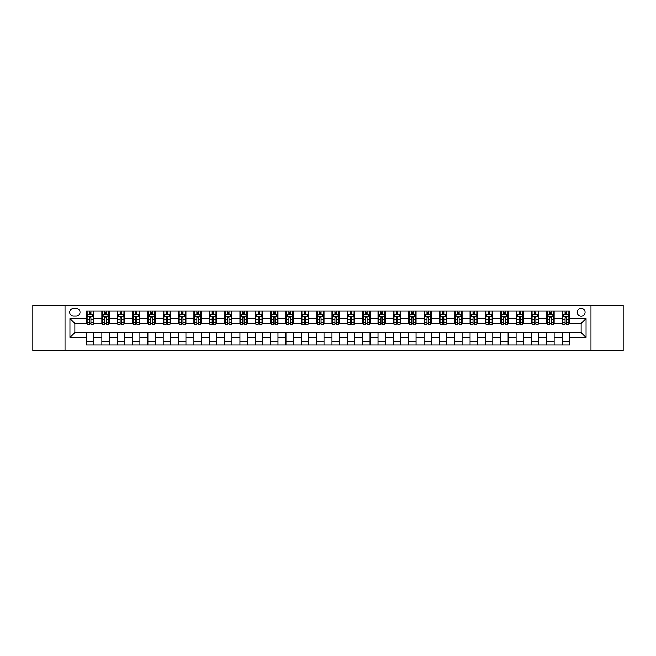 <?xml version="1.0" encoding="UTF-8"?>
<svg xmlns="http://www.w3.org/2000/svg" width="656" height="656" viewBox="0 0 656 656"><rect width="100%" height="100%" fill="white"/><g stroke="black" fill="none" stroke-linecap="round" stroke-linejoin="round"><path stroke-width="0.98" d="M581.159 308.361A3.928 3.928 0 0 0 577.231 312.289A3.928 3.928 0 0 0 581.159 316.217A3.928 3.928 0 0 0 585.086 312.289A3.928 3.928 0 0 0 581.159 308.361M590.982 350.706L623.2 350.706L623.2 305.294L590.982 305.294L590.982 350.706L65.018 350.706L65.018 305.294L32.8 305.294L32.8 350.706L65.018 350.706M73.488 316.094L76.186 316.094A3.805 3.805 0 0 0 79.999 312.289A3.805 3.805 0 0 0 76.186 308.484L73.488 308.484A3.805 3.805 0 0 0 69.684 312.289A3.805 3.805 0 0 0 73.488 316.094M590.982 305.294L65.018 305.294M86.502 337.455L69.93 337.455L69.93 318.545L86.502 318.545L86.502 323.457L74.841 323.457L74.841 332.543L86.502 332.543L86.502 344.876L569.498 344.876L569.498 332.543L581.159 332.543L581.159 323.457L569.498 323.457L569.498 318.545L586.07 318.545L586.07 337.455L569.498 337.455M569.498 318.545L569.498 311.124L86.502 311.124L86.502 318.545M562.135 311.124L562.135 323.457L562.75 323.457M565.078 323.457L566.554 323.457M568.883 323.457L569.498 323.457M562.135 323.457L553.541 323.457M546.792 311.124L546.792 323.457L547.407 323.457M549.736 323.457L551.212 323.457M546.792 323.457L538.199 323.457M531.45 311.124L531.45 323.457L532.065 323.457M534.394 323.457L535.87 323.457M531.45 323.457L522.857 323.457M516.108 311.124L516.108 323.457L516.723 323.457M519.052 323.457L520.528 323.457M516.108 323.457L507.514 323.457M500.766 311.124L500.766 323.457L501.373 323.457M503.71 323.457L505.177 323.457M500.766 323.457L492.172 323.457M485.424 311.124L485.424 323.457L486.03 323.457M488.367 323.457L489.835 323.457M485.424 323.457L476.83 323.457M470.073 311.124L470.073 323.457L470.688 323.457M473.025 323.457L474.493 323.457M470.073 323.457L461.488 323.457M454.731 311.124L454.731 323.457L455.346 323.457M457.683 323.457L459.151 323.457M454.731 323.457L446.137 323.457M439.389 311.124L439.389 323.457L440.004 323.457M442.333 323.457L443.809 323.457M439.389 323.457L430.795 323.457M424.047 311.124L424.047 323.457L424.662 323.457M426.99 323.457L428.466 323.457M424.047 323.457L415.453 323.457M408.704 311.124L408.704 323.457L409.319 323.457M411.648 323.457L413.124 323.457M408.704 323.457L400.111 323.457M393.362 311.124L393.362 323.457L393.977 323.457M396.306 323.457L397.782 323.457M393.362 323.457L384.769 323.457M378.02 311.124L378.02 323.457L378.635 323.457M380.964 323.457L382.44 323.457M378.02 323.457L369.426 323.457M362.678 311.124L362.678 323.457L363.293 323.457M365.622 323.457L367.098 323.457M362.678 323.457L354.084 323.457M347.336 311.124L347.336 323.457L347.942 323.457M350.279 323.457L351.747 323.457M347.336 323.457L338.742 323.457M331.985 311.124L331.985 323.457L332.6 323.457M334.937 323.457L336.405 323.457M331.985 323.457L323.4 323.457M316.643 311.124L316.643 323.457L317.258 323.457M319.595 323.457L321.063 323.457M316.643 323.457L308.058 323.457M301.301 311.124L301.301 323.457L301.916 323.457M304.253 323.457L305.721 323.457M301.301 323.457L292.707 323.457M285.959 311.124L285.959 323.457L286.574 323.457M288.902 323.457L290.378 323.457M285.959 323.457L277.365 323.457M270.616 311.124L270.616 323.457L271.231 323.457M273.56 323.457L275.036 323.457M270.616 323.457L262.023 323.457M255.274 311.124L255.274 323.457L255.889 323.457M258.218 323.457L259.694 323.457M255.274 323.457L246.681 323.457M239.932 311.124L239.932 323.457L240.547 323.457M242.876 323.457L244.352 323.457M239.932 323.457L231.338 323.457M224.59 311.124L224.59 323.457L225.205 323.457M227.534 323.457L229.01 323.457M224.59 323.457L215.996 323.457M209.248 311.124L209.248 323.457L209.863 323.457M212.191 323.457L213.667 323.457M209.248 323.457L200.654 323.457M193.905 311.124L193.905 323.457L194.512 323.457M196.849 323.457L198.317 323.457M193.905 323.457L185.312 323.457M178.555 311.124L178.555 323.457L179.17 323.457M181.507 323.457L182.975 323.457M178.555 323.457L169.97 323.457M163.213 311.124L163.213 323.457L163.828 323.457M166.165 323.457L167.633 323.457M163.213 323.457L154.627 323.457M147.871 311.124L147.871 323.457L148.486 323.457M150.823 323.457L152.29 323.457M147.871 323.457L139.277 323.457M132.528 311.124L132.528 323.457L133.143 323.457M135.472 323.457L136.948 323.457M132.528 323.457L123.935 323.457M117.186 311.124L117.186 323.457L117.801 323.457M120.13 323.457L121.606 323.457M117.186 323.457L108.593 323.457M101.844 311.124L101.844 323.457L102.459 323.457M104.788 323.457L106.264 323.457M101.844 323.457L93.25 323.457M86.502 323.457L87.117 323.457M89.446 323.457L90.922 323.457M86.502 332.543L93.865 332.543L93.865 344.876M569.498 332.543L93.865 332.543M93.865 311.124L93.865 323.457M86.502 314.191L87.117 314.191M89.446 314.191L90.922 314.191M93.25 314.191L93.865 314.191M86.502 341.809L93.865 341.809M101.844 332.543L101.844 344.876M109.208 311.124L109.208 323.457M101.844 314.191L102.459 314.191M104.788 314.191L106.264 314.191M108.593 314.191L109.208 314.191M109.208 332.543L109.208 344.876M101.844 341.809L109.208 341.809M117.186 332.543L117.186 344.876M124.55 332.543L124.55 344.876M117.186 341.809L124.55 341.809M124.55 311.124L124.55 323.457M117.186 314.191L117.801 314.191M120.13 314.191L121.606 314.191M123.935 314.191L124.55 314.191M132.528 332.543L132.528 344.876M139.892 332.543L139.892 344.876M132.528 341.809L139.892 341.809M139.892 311.124L139.892 323.457M132.528 314.191L133.143 314.191M135.472 314.191L136.948 314.191M139.277 314.191L139.892 314.191M147.871 332.543L147.871 344.876M155.234 332.543L155.234 344.876M147.871 341.809L155.234 341.809M155.234 311.124L155.234 323.457M147.871 314.191L148.486 314.191M150.823 314.191L152.29 314.191M154.627 314.191L155.234 314.191M163.213 332.543L163.213 344.876M170.576 332.543L170.576 344.876M163.213 341.809L170.576 341.809M170.576 311.124L170.576 323.457M163.213 314.191L163.828 314.191M166.165 314.191L167.633 314.191M169.97 314.191L170.576 314.191M178.555 332.543L178.555 344.876M185.927 332.543L185.927 344.876M178.555 341.809L185.927 341.809M185.927 311.124L185.927 323.457M178.555 314.191L179.17 314.191M181.507 314.191L182.975 314.191M185.312 314.191L185.927 314.191M193.905 332.543L193.905 344.876M201.269 332.543L201.269 344.876M193.905 341.809L201.269 341.809M201.269 311.124L201.269 323.457M193.905 314.191L194.512 314.191M196.849 314.191L198.317 314.191M200.654 314.191L201.269 314.191M209.248 332.543L209.248 344.876M216.611 332.543L216.611 344.876M209.248 341.809L216.611 341.809M216.611 311.124L216.611 323.457M209.248 314.191L209.863 314.191M212.191 314.191L213.667 314.191M215.996 314.191L216.611 314.191M224.59 332.543L224.59 344.876M231.953 332.543L231.953 344.876M224.59 341.809L231.953 341.809M231.953 311.124L231.953 323.457M224.59 314.191L225.205 314.191M227.534 314.191L229.01 314.191M231.338 314.191L231.953 314.191M239.932 332.543L239.932 344.876M247.296 332.543L247.296 344.876M239.932 341.809L247.296 341.809M247.296 311.124L247.296 323.457M239.932 314.191L240.547 314.191M242.876 314.191L244.352 314.191M246.681 314.191L247.296 314.191M255.274 332.543L255.274 344.876M262.638 332.543L262.638 344.876M255.274 341.809L262.638 341.809M262.638 311.124L262.638 323.457M255.274 314.191L255.889 314.191M258.218 314.191L259.694 314.191M262.023 314.191L262.638 314.191M270.616 332.543L270.616 344.876M277.98 332.543L277.98 344.876M270.616 341.809L277.98 341.809M277.98 311.124L277.98 323.457M270.616 314.191L271.231 314.191M273.56 314.191L275.036 314.191M277.365 314.191L277.98 314.191M285.959 332.543L285.959 344.876M293.322 332.543L293.322 344.876M285.959 341.809L293.322 341.809M293.322 311.124L293.322 323.457M285.959 314.191L286.574 314.191M288.902 314.191L290.378 314.191M292.707 314.191L293.322 314.191M301.301 332.543L301.301 344.876M308.664 332.543L308.664 344.876M301.301 341.809L308.664 341.809M308.664 311.124L308.664 323.457M301.301 314.191L301.916 314.191M304.253 314.191L305.721 314.191M308.058 314.191L308.664 314.191M316.643 332.543L316.643 344.876M324.015 332.543L324.015 344.876M316.643 341.809L324.015 341.809M324.015 311.124L324.015 323.457M316.643 314.191L317.258 314.191M319.595 314.191L321.063 314.191M323.4 314.191L324.015 314.191M331.985 332.543L331.985 344.876M339.357 332.543L339.357 344.876M331.985 341.809L339.357 341.809M339.357 311.124L339.357 323.457M331.985 314.191L332.6 314.191M334.937 314.191L336.405 314.191M338.742 314.191L339.357 314.191M347.336 332.543L347.336 344.876M354.699 332.543L354.699 344.876M347.336 341.809L354.699 341.809M354.699 311.124L354.699 323.457M347.336 314.191L347.942 314.191M350.279 314.191L351.747 314.191M354.084 314.191L354.699 314.191M362.678 332.543L362.678 344.876M370.041 332.543L370.041 344.876M362.678 341.809L370.041 341.809M370.041 311.124L370.041 323.457M362.678 314.191L363.293 314.191M365.622 314.191L367.098 314.191M369.426 314.191L370.041 314.191M378.02 332.543L378.02 344.876M385.384 332.543L385.384 344.876M378.02 341.809L385.384 341.809M385.384 311.124L385.384 323.457M378.02 314.191L378.635 314.191M380.964 314.191L382.44 314.191M384.769 314.191L385.384 314.191M393.362 332.543L393.362 344.876M400.726 332.543L400.726 344.876M393.362 341.809L400.726 341.809M400.726 311.124L400.726 323.457M393.362 314.191L393.977 314.191M396.306 314.191L397.782 314.191M400.111 314.191L400.726 314.191M408.704 332.543L408.704 344.876M416.068 332.543L416.068 344.876M408.704 341.809L416.068 341.809M416.068 311.124L416.068 323.457M408.704 314.191L409.319 314.191M411.648 314.191L413.124 314.191M415.453 314.191L416.068 314.191M424.047 332.543L424.047 344.876M431.41 332.543L431.41 344.876M424.047 341.809L431.41 341.809M431.41 311.124L431.41 323.457M424.047 314.191L424.662 314.191M426.99 314.191L428.466 314.191M430.795 314.191L431.41 314.191M439.389 332.543L439.389 344.876M446.752 332.543L446.752 344.876M439.389 341.809L446.752 341.809M446.752 311.124L446.752 323.457M439.389 314.191L440.004 314.191M442.333 314.191L443.809 314.191M446.137 314.191L446.752 314.191M454.731 332.543L454.731 344.876M462.095 332.543L462.095 344.876M454.731 341.809L462.095 341.809M462.095 311.124L462.095 323.457M454.731 314.191L455.346 314.191M457.683 314.191L459.151 314.191M461.488 314.191L462.095 314.191M470.073 332.543L470.073 344.876M477.445 332.543L477.445 344.876M470.073 341.809L477.445 341.809M477.445 311.124L477.445 323.457M470.073 314.191L470.688 314.191M473.025 314.191L474.493 314.191M476.83 314.191L477.445 314.191M485.424 332.543L485.424 344.876M492.787 332.543L492.787 344.876M485.424 341.809L492.787 341.809M492.787 311.124L492.787 323.457M485.424 314.191L486.03 314.191M488.367 314.191L489.835 314.191M492.172 314.191L492.787 314.191M500.766 332.543L500.766 344.876M508.129 332.543L508.129 344.876M500.766 341.809L508.129 341.809M508.129 311.124L508.129 323.457M500.766 314.191L501.373 314.191M503.71 314.191L505.177 314.191M507.514 314.191L508.129 314.191M516.108 332.543L516.108 344.876M523.472 332.543L523.472 344.876M516.108 341.809L523.472 341.809M523.472 311.124L523.472 323.457M516.108 314.191L516.723 314.191M519.052 314.191L520.528 314.191M522.857 314.191L523.472 314.191M531.45 332.543L531.45 344.876M538.814 332.543L538.814 344.876M531.45 341.809L538.814 341.809M538.814 311.124L538.814 323.457M531.45 314.191L532.065 314.191M534.394 314.191L535.87 314.191M538.199 314.191L538.814 314.191M546.792 332.543L546.792 344.876M554.156 332.543L554.156 344.876M546.792 341.809L554.156 341.809M554.156 311.124L554.156 323.457M546.792 314.191L547.407 314.191M549.736 314.191L551.212 314.191M553.541 314.191L554.156 314.191M562.135 332.543L562.135 344.876M562.135 341.809L569.498 341.809M562.135 314.191L562.75 314.191M565.078 314.191L566.554 314.191M568.883 314.191L569.498 314.191M74.841 323.457L69.93 318.545M74.841 332.543L69.93 337.455M586.07 318.545L581.159 323.457M586.07 337.455L581.159 332.543M90.922 312.715L89.446 312.715M93.25 322.654L90.922 322.654L90.922 324.195L93.25 324.195L93.25 316.709L92.02 314.249L88.339 314.249L87.117 316.709L87.117 324.195L89.446 324.195L89.446 322.654L87.117 322.654M87.117 316.709L87.117 311.124M93.25 316.709L93.25 311.124M89.446 314.249L89.446 311.124M90.922 311.124L90.922 314.249M90.922 322.654L90.922 317.627C90.43 316.684 89.938 316.684 89.446 317.627L89.446 322.654M106.264 312.715L104.788 312.715M108.593 322.654L106.264 322.654L106.264 324.195L108.593 324.195L108.593 316.709L107.371 314.249L103.681 314.249L102.459 316.709L102.459 324.195L104.788 324.195L104.788 322.654L102.459 322.654M102.459 316.709L102.459 311.124M108.593 316.709L108.593 311.124M104.788 314.249L104.788 311.124M106.264 311.124L106.264 314.249M106.264 322.654L106.264 317.627C105.772 316.684 105.28 316.684 104.788 317.627L104.788 322.654M121.606 312.715L120.13 312.715M123.935 322.654L121.606 322.654L121.606 324.195L123.935 324.195L123.935 316.709L122.713 314.249L119.031 314.249L117.801 316.709L117.801 324.195L120.13 324.195L120.13 322.654L117.801 322.654M117.801 316.709L117.801 311.124M123.935 316.709L123.935 311.124M120.13 314.249L120.13 311.124M121.606 311.124L121.606 314.249M121.606 322.654L121.606 317.627C121.114 316.684 120.622 316.684 120.13 317.627L120.13 322.654M136.948 312.715L135.472 312.715M139.277 322.654L136.948 322.654L136.948 324.195L139.277 324.195L139.277 316.709L138.055 314.249L134.373 314.249L133.143 316.709L133.143 324.195L135.472 324.195L135.472 322.654L133.143 322.654M133.143 316.709L133.143 311.124M139.277 316.709L139.277 311.124M135.472 314.249L135.472 311.124M136.948 311.124L136.948 314.249M136.948 322.654L136.948 317.627C136.456 316.684 135.964 316.684 135.472 317.627L135.472 322.654M152.29 312.715L150.823 312.715M154.627 322.654L152.29 322.654L152.29 324.195L154.627 324.195L154.627 316.709L153.397 314.249L149.716 314.249L148.486 316.709L148.486 324.195L150.823 324.195L150.823 322.654L148.486 322.654M148.486 316.709L148.486 311.124M154.627 316.709L154.627 311.124M150.823 314.249L150.823 311.124M152.29 311.124L152.29 314.249M152.29 322.654L152.29 317.627C151.798 316.684 151.306 316.684 150.823 317.627L150.823 322.654M167.633 312.715L166.165 312.715M169.97 322.654L167.633 322.654L167.633 324.195L169.97 324.195L169.97 316.709L168.74 314.249L165.058 314.249L163.828 316.709L163.828 324.195L166.165 324.195L166.165 322.654L163.828 322.654M163.828 316.709L163.828 311.124M169.97 316.709L169.97 311.124M166.165 314.249L166.165 311.124M167.633 311.124L167.633 314.249M167.633 322.654L167.633 317.627C167.141 316.684 166.657 316.684 166.165 317.627L166.165 322.654M182.975 312.715L181.507 312.715M185.312 322.654L182.975 322.654L182.975 324.195L185.312 324.195L185.312 316.709L184.082 314.249L180.4 314.249L179.17 316.709L179.17 324.195L181.507 324.195L181.507 322.654L179.17 322.654M179.17 316.709L179.17 311.124M185.312 316.709L185.312 311.124M181.507 314.249L181.507 311.124M182.975 311.124L182.975 314.249M182.975 322.654L182.975 317.627C182.491 316.684 181.999 316.684 181.507 317.627L181.507 322.654M198.317 312.715L196.849 312.715M200.654 322.654L198.317 322.654L198.317 324.195L200.654 324.195L200.654 316.709L199.424 314.249L195.742 314.249L194.512 316.709L194.512 324.195L196.849 324.195L196.849 322.654L194.512 322.654M194.512 316.709L194.512 311.124M200.654 316.709L200.654 311.124M196.849 314.249L196.849 311.124M198.317 311.124L198.317 314.249M198.317 322.654L198.317 317.627C197.833 316.684 197.341 316.684 196.849 317.627L196.849 322.654M213.667 312.715L212.191 312.715M215.996 322.654L213.667 322.654L213.667 324.195L215.996 324.195L215.996 316.709L214.766 314.249L211.084 314.249L209.863 316.709L209.863 324.195L212.191 324.195L212.191 322.654L209.863 322.654M209.863 316.709L209.863 311.124M215.996 316.709L215.996 311.124M212.191 314.249L212.191 311.124M213.667 311.124L213.667 314.249M213.667 322.654L213.667 317.627C213.175 316.684 212.683 316.684 212.191 317.627L212.191 322.654M229.01 312.715L227.534 312.715M231.338 322.654L229.01 322.654L229.01 324.195L231.338 324.195L231.338 316.709L230.108 314.249L226.427 314.249L225.205 316.709L225.205 324.195L227.534 324.195L227.534 322.654L225.205 322.654M225.205 316.709L225.205 311.124M231.338 316.709L231.338 311.124M227.534 314.249L227.534 311.124M229.01 311.124L229.01 314.249M229.01 322.654L229.01 317.627C228.518 316.684 228.026 316.684 227.534 317.627L227.534 322.654M244.352 312.715L242.876 312.715M246.681 322.654L244.352 322.654L244.352 324.195L246.681 324.195L246.681 316.709L245.451 314.249L241.769 314.249L240.547 316.709L240.547 324.195L242.876 324.195L242.876 322.654L240.547 322.654M240.547 316.709L240.547 311.124M246.681 316.709L246.681 311.124M242.876 314.249L242.876 311.124M244.352 311.124L244.352 314.249M244.352 322.654L244.352 317.627C243.86 316.684 243.368 316.684 242.876 317.627L242.876 322.654M259.694 312.715L258.218 312.715M262.023 322.654L259.694 322.654L259.694 324.195L262.023 324.195L262.023 316.709L260.801 314.249L257.119 314.249L255.889 316.709L255.889 324.195L258.218 324.195L258.218 322.654L255.889 322.654M255.889 316.709L255.889 311.124M262.023 316.709L262.023 311.124M258.218 314.249L258.218 311.124M259.694 311.124L259.694 314.249M259.694 322.654L259.694 317.627C259.202 316.684 258.71 316.684 258.218 317.627L258.218 322.654M275.036 312.715L273.56 312.715M277.365 322.654L275.036 322.654L275.036 324.195L277.365 324.195L277.365 316.709L276.143 314.249L272.461 314.249L271.231 316.709L271.231 324.195L273.56 324.195L273.56 322.654L271.231 322.654M271.231 316.709L271.231 311.124M277.365 316.709L277.365 311.124M273.56 314.249L273.56 311.124M275.036 311.124L275.036 314.249M275.036 322.654L275.036 317.627C274.544 316.684 274.052 316.684 273.56 317.627L273.56 322.654M290.378 312.715L288.902 312.715M292.707 322.654L290.378 322.654L290.378 324.195L292.707 324.195L292.707 316.709L291.485 314.249L287.804 314.249L286.574 316.709L286.574 324.195L288.902 324.195L288.902 322.654L286.574 322.654M286.574 316.709L286.574 311.124M292.707 316.709L292.707 311.124M288.902 314.249L288.902 311.124M290.378 311.124L290.378 314.249M290.378 322.654L290.378 317.627C289.886 316.684 289.394 316.684 288.902 317.627L288.902 322.654M305.721 312.715L304.253 312.715M308.058 322.654L305.721 322.654L305.721 324.195L308.058 324.195L308.058 316.709L306.828 314.249L303.146 314.249L301.916 316.709L301.916 324.195L304.253 324.195L304.253 322.654L301.916 322.654M301.916 316.709L301.916 311.124M308.058 316.709L308.058 311.124M304.253 314.249L304.253 311.124M305.721 311.124L305.721 314.249M305.721 322.654L305.721 317.627C305.229 316.684 304.737 316.684 304.253 317.627L304.253 322.654M321.063 312.715L319.595 312.715M323.4 322.654L321.063 322.654L321.063 324.195L323.4 324.195L323.4 316.709L322.17 314.249L318.488 314.249L317.258 316.709L317.258 324.195L319.595 324.195L319.595 322.654L317.258 322.654M317.258 316.709L317.258 311.124M323.4 316.709L323.4 311.124M319.595 314.249L319.595 311.124M321.063 311.124L321.063 314.249M321.063 322.654L321.063 317.627C320.571 316.684 320.087 316.684 319.595 317.627L319.595 322.654M336.405 312.715L334.937 312.715M338.742 322.654L336.405 322.654L336.405 324.195L338.742 324.195L338.742 316.709L337.512 314.249L333.83 314.249L332.6 316.709L332.6 324.195L334.937 324.195L334.937 322.654L332.6 322.654M332.6 316.709L332.6 311.124M338.742 316.709L338.742 311.124M334.937 314.249L334.937 311.124M336.405 311.124L336.405 314.249M336.405 322.654L336.405 317.627C335.921 316.684 335.429 316.684 334.937 317.627L334.937 322.654M351.747 312.715L350.279 312.715M354.084 322.654L351.747 322.654L351.747 324.195L354.084 324.195L354.084 316.709L352.854 314.249L349.172 314.249L347.942 316.709L347.942 324.195L350.279 324.195L350.279 322.654L347.942 322.654M347.942 316.709L347.942 311.124M354.084 316.709L354.084 311.124M350.279 314.249L350.279 311.124M351.747 311.124L351.747 314.249M351.747 322.654L351.747 317.627C351.263 316.684 350.771 316.684 350.279 317.627L350.279 322.654M367.098 312.715L365.622 312.715M369.426 322.654L367.098 322.654L367.098 324.195L369.426 324.195L369.426 316.709L368.196 314.249L364.515 314.249L363.293 316.709L363.293 324.195L365.622 324.195L365.622 322.654L363.293 322.654M363.293 316.709L363.293 311.124M369.426 316.709L369.426 311.124M365.622 314.249L365.622 311.124M367.098 311.124L367.098 314.249M367.098 322.654L367.098 317.627C366.606 316.684 366.114 316.684 365.622 317.627L365.622 322.654M382.44 312.715L380.964 312.715M384.769 322.654L382.44 322.654L382.44 324.195L384.769 324.195L384.769 316.709L383.539 314.249L379.857 314.249L378.635 316.709L378.635 324.195L380.964 324.195L380.964 322.654L378.635 322.654M378.635 316.709L378.635 311.124M384.769 316.709L384.769 311.124M380.964 314.249L380.964 311.124M382.44 311.124L382.44 314.249M382.44 322.654L382.44 317.627C381.948 316.684 381.456 316.684 380.964 317.627L380.964 322.654M397.782 312.715L396.306 312.715M400.111 322.654L397.782 322.654L397.782 324.195L400.111 324.195L400.111 316.709L398.881 314.249L395.199 314.249L393.977 316.709L393.977 324.195L396.306 324.195L396.306 322.654L393.977 322.654M393.977 316.709L393.977 311.124M400.111 316.709L400.111 311.124M396.306 314.249L396.306 311.124M397.782 311.124L397.782 314.249M397.782 322.654L397.782 317.627C397.29 316.684 396.798 316.684 396.306 317.627L396.306 322.654M413.124 312.715L411.648 312.715M415.453 322.654L413.124 322.654L413.124 324.195L415.453 324.195L415.453 316.709L414.231 314.249L410.549 314.249L409.319 316.709L409.319 324.195L411.648 324.195L411.648 322.654L409.319 322.654M409.319 316.709L409.319 311.124M415.453 316.709L415.453 311.124M411.648 314.249L411.648 311.124M413.124 311.124L413.124 314.249M413.124 322.654L413.124 317.627C412.632 316.684 412.14 316.684 411.648 317.627L411.648 322.654M428.466 312.715L426.99 312.715M430.795 322.654L428.466 322.654L428.466 324.195L430.795 324.195L430.795 316.709L429.573 314.249L425.892 314.249L424.662 316.709L424.662 324.195L426.99 324.195L426.99 322.654L424.662 322.654M424.662 316.709L424.662 311.124M430.795 316.709L430.795 311.124M426.99 314.249L426.99 311.124M428.466 311.124L428.466 314.249M428.466 322.654L428.466 317.627C427.974 316.684 427.482 316.684 426.99 317.627L426.99 322.654M443.809 312.715L442.333 312.715M446.137 322.654L443.809 322.654L443.809 324.195L446.137 324.195L446.137 316.709L444.916 314.249L441.234 314.249L440.004 316.709L440.004 324.195L442.333 324.195L442.333 322.654L440.004 322.654M440.004 316.709L440.004 311.124M446.137 316.709L446.137 311.124M442.333 314.249L442.333 311.124M443.809 311.124L443.809 314.249M443.809 322.654L443.809 317.627C443.317 316.684 442.825 316.684 442.333 317.627L442.333 322.654M459.151 312.715L457.683 312.715M461.488 322.654L459.151 322.654L459.151 324.195L461.488 324.195L461.488 316.709L460.258 314.249L456.576 314.249L455.346 316.709L455.346 324.195L457.683 324.195L457.683 322.654L455.346 322.654M455.346 316.709L455.346 311.124M461.488 316.709L461.488 311.124M457.683 314.249L457.683 311.124M459.151 311.124L459.151 314.249M459.151 322.654L459.151 317.627C458.659 316.684 458.175 316.684 457.683 317.627L457.683 322.654M474.493 312.715L473.025 312.715M476.83 322.654L474.493 322.654L474.493 324.195L476.83 324.195L476.83 316.709L475.6 314.249L471.918 314.249L470.688 316.709L470.688 324.195L473.025 324.195L473.025 322.654L470.688 322.654M470.688 316.709L470.688 311.124M476.83 316.709L476.83 311.124M473.025 314.249L473.025 311.124M474.493 311.124L474.493 314.249M474.493 322.654L474.493 317.627C474.001 316.684 473.517 316.684 473.025 317.627L473.025 322.654M489.835 312.715L488.367 312.715M492.172 322.654L489.835 322.654L489.835 324.195L492.172 324.195L492.172 316.709L490.942 314.249L487.26 314.249L486.03 316.709L486.03 324.195L488.367 324.195L488.367 322.654L486.03 322.654M486.03 316.709L486.03 311.124M492.172 316.709L492.172 311.124M488.367 314.249L488.367 311.124M489.835 311.124L489.835 314.249M489.835 322.654L489.835 317.627C489.351 316.684 488.859 316.684 488.367 317.627L488.367 322.654M505.177 312.715L503.71 312.715M507.514 322.654L505.177 322.654L505.177 324.195L507.514 324.195L507.514 316.709L506.284 314.249L502.603 314.249L501.373 316.709L501.373 324.195L503.71 324.195L503.71 322.654L501.373 322.654M501.373 316.709L501.373 311.124M507.514 316.709L507.514 311.124M503.71 314.249L503.71 311.124M505.177 311.124L505.177 314.249M505.177 322.654L505.177 317.627C504.694 316.684 504.202 316.684 503.71 317.627L503.71 322.654M520.528 312.715L519.052 312.715M522.857 322.654L520.528 322.654L520.528 324.195L522.857 324.195L522.857 316.709L521.627 314.249L517.945 314.249L516.723 316.709L516.723 324.195L519.052 324.195L519.052 322.654L516.723 322.654M516.723 316.709L516.723 311.124M522.857 316.709L522.857 311.124M519.052 314.249L519.052 311.124M520.528 311.124L520.528 314.249M520.528 322.654L520.528 317.627C520.036 316.684 519.544 316.684 519.052 317.627L519.052 322.654M535.87 312.715L534.394 312.715M538.199 322.654L535.87 322.654L535.87 324.195L538.199 324.195L538.199 316.709L536.969 314.249L533.287 314.249L532.065 316.709L532.065 324.195L534.394 324.195L534.394 322.654L532.065 322.654M532.065 316.709L532.065 311.124M538.199 316.709L538.199 311.124M534.394 314.249L534.394 311.124M535.87 311.124L535.87 314.249M535.87 322.654L535.87 317.627C535.378 316.684 534.886 316.684 534.394 317.627L534.394 322.654M551.212 312.715L549.736 312.715M553.541 322.654L551.212 322.654L551.212 324.195L553.541 324.195L553.541 316.709L552.319 314.249L548.629 314.249L547.407 316.709L547.407 324.195L549.736 324.195L549.736 322.654L547.407 322.654M547.407 316.709L547.407 311.124M553.541 316.709L553.541 311.124M549.736 314.249L549.736 311.124M551.212 311.124L551.212 314.249M551.212 322.654L551.212 317.627C550.72 316.684 550.228 316.684 549.736 317.627L549.736 322.654M566.554 312.715L565.078 312.715M568.883 322.654L566.554 322.654L566.554 324.195L568.883 324.195L568.883 316.709L567.661 314.249L563.98 314.249L562.75 316.709L562.75 324.195L565.078 324.195L565.078 322.654L562.75 322.654M562.75 316.709L562.75 311.124M568.883 316.709L568.883 311.124M565.078 314.249L565.078 311.124M566.554 311.124L566.554 314.249M566.554 322.654L566.554 317.627C566.062 316.684 565.57 316.684 565.078 317.627L565.078 322.654M101.844 337.455L93.865 337.455M101.844 318.545L93.865 318.545M117.186 318.545L109.208 318.545M117.186 337.455L109.208 337.455M132.528 318.545L124.55 318.545M132.528 337.455L124.55 337.455M147.871 318.545L139.892 318.545M147.871 337.455L139.892 337.455M163.213 318.545L155.234 318.545M163.213 337.455L155.234 337.455M178.555 318.545L170.576 318.545M178.555 337.455L170.576 337.455M193.905 318.545L185.927 318.545M193.905 337.455L185.927 337.455M209.248 318.545L201.269 318.545M209.248 337.455L201.269 337.455M224.59 318.545L216.611 318.545M224.59 337.455L216.611 337.455M239.932 318.545L231.953 318.545M239.932 337.455L231.953 337.455M255.274 318.545L247.296 318.545M255.274 337.455L247.296 337.455M270.616 318.545L262.638 318.545M270.616 337.455L262.638 337.455M285.959 318.545L277.98 318.545M285.959 337.455L277.98 337.455M301.301 318.545L293.322 318.545M301.301 337.455L293.322 337.455M316.643 318.545L308.664 318.545M316.643 337.455L308.664 337.455M331.985 318.545L324.015 318.545M331.985 337.455L324.015 337.455M347.336 318.545L339.357 318.545M347.336 337.455L339.357 337.455M362.678 318.545L354.699 318.545M362.678 337.455L354.699 337.455M378.02 318.545L370.041 318.545M378.02 337.455L370.041 337.455M393.362 318.545L385.384 318.545M393.362 337.455L385.384 337.455M408.704 318.545L400.726 318.545M408.704 337.455L400.726 337.455M424.047 318.545L416.068 318.545M424.047 337.455L416.068 337.455M439.389 318.545L431.41 318.545M439.389 337.455L431.41 337.455M454.731 318.545L446.752 318.545M454.731 337.455L446.752 337.455M470.073 318.545L462.095 318.545M470.073 337.455L462.095 337.455M485.424 318.545L477.445 318.545M485.424 337.455L477.445 337.455M500.766 318.545L492.787 318.545M500.766 337.455L492.787 337.455M516.108 318.545L508.129 318.545M516.108 337.455L508.129 337.455M531.45 318.545L523.472 318.545M531.45 337.455L523.472 337.455M546.792 318.545L538.814 318.545M546.792 337.455L538.814 337.455M562.135 318.545L554.156 318.545M562.135 337.455L554.156 337.455M93.218 316.643L87.141 316.643M87.117 314.396L88.265 314.396M92.094 314.396L93.25 314.396M89.446 319.365L87.117 319.365M93.25 319.365L90.922 319.365M90.922 313.502L89.446 313.502M108.568 316.643L102.492 316.643M102.459 314.396L103.615 314.396M107.445 314.396L108.593 314.396M104.788 319.365L102.459 319.365M108.593 319.365L106.264 319.365M106.264 313.502L104.788 313.502M123.91 316.643L117.834 316.643M117.801 314.396L118.957 314.396M122.787 314.396L123.935 314.396M120.13 319.365L117.801 319.365M123.935 319.365L121.606 319.365M121.606 313.502L120.13 313.502M139.252 316.643L133.176 316.643M133.143 314.396L134.3 314.396M138.129 314.396L139.277 314.396M135.472 319.365L133.143 319.365M139.277 319.365L136.948 319.365M136.948 313.502L135.472 313.502M154.595 316.643L148.518 316.643M148.486 314.396L149.642 314.396M153.471 314.396L154.627 314.396M150.823 319.365L148.486 319.365M154.627 319.365L152.29 319.365M152.29 313.502L150.823 313.502M169.937 316.643L163.861 316.643M163.828 314.396L164.984 314.396M168.813 314.396L169.97 314.396M166.165 319.365L163.828 319.365M169.97 319.365L167.633 319.365M167.633 313.502L166.165 313.502M185.279 316.643L179.203 316.643M179.17 314.396L180.326 314.396M184.156 314.396L185.312 314.396M181.507 319.365L179.17 319.365M185.312 319.365L182.975 319.365M182.975 313.502L181.507 313.502M200.621 316.643L194.545 316.643M194.512 314.396L195.668 314.396M199.498 314.396L200.654 314.396M196.849 319.365L194.512 319.365M200.654 319.365L198.317 319.365M198.317 313.502L196.849 313.502M215.963 316.643L209.887 316.643M209.863 314.396L211.011 314.396M214.84 314.396L215.996 314.396M212.191 319.365L209.863 319.365M215.996 319.365L213.667 319.365M213.667 313.502L212.191 313.502M231.306 316.643L225.229 316.643M225.205 314.396L226.353 314.396M230.182 314.396L231.338 314.396M227.534 319.365L225.205 319.365M231.338 319.365L229.01 319.365M229.01 313.502L227.534 313.502M246.648 316.643L240.572 316.643M240.547 314.396L241.695 314.396M245.524 314.396L246.681 314.396M242.876 319.365L240.547 319.365M246.681 319.365L244.352 319.365M244.352 313.502L242.876 313.502M261.998 316.643L255.922 316.643M255.889 314.396L257.045 314.396M260.875 314.396L262.023 314.396M258.218 319.365L255.889 319.365M262.023 319.365L259.694 319.365M259.694 313.502L258.218 313.502M277.34 316.643L271.264 316.643M271.231 314.396L272.388 314.396M276.217 314.396L277.365 314.396M273.56 319.365L271.231 319.365M277.365 319.365L275.036 319.365M275.036 313.502L273.56 313.502M292.683 316.643L286.606 316.643M286.574 314.396L287.73 314.396M291.559 314.396L292.707 314.396M288.902 319.365L286.574 319.365M292.707 319.365L290.378 319.365M290.378 313.502L288.902 313.502M308.025 316.643L301.949 316.643M301.916 314.396L303.072 314.396M306.901 314.396L308.058 314.396M304.253 319.365L301.916 319.365M308.058 319.365L305.721 319.365M305.721 313.502L304.253 313.502M323.367 316.643L317.291 316.643M317.258 314.396L318.414 314.396M322.244 314.396L323.4 314.396M319.595 319.365L317.258 319.365M323.4 319.365L321.063 319.365M321.063 313.502L319.595 313.502M338.709 316.643L332.633 316.643M332.6 314.396L333.756 314.396M337.586 314.396L338.742 314.396M334.937 319.365L332.6 319.365M338.742 319.365L336.405 319.365M336.405 313.502L334.937 313.502M354.051 316.643L347.975 316.643M347.942 314.396L349.099 314.396M352.928 314.396L354.084 314.396M350.279 319.365L347.942 319.365M354.084 319.365L351.747 319.365M351.747 313.502L350.279 313.502M369.394 316.643L363.317 316.643M363.293 314.396L364.441 314.396M368.27 314.396L369.426 314.396M365.622 319.365L363.293 319.365M369.426 319.365L367.098 319.365M367.098 313.502L365.622 313.502M384.736 316.643L378.66 316.643M378.635 314.396L379.783 314.396M383.612 314.396L384.769 314.396M380.964 319.365L378.635 319.365M384.769 319.365L382.44 319.365M382.44 313.502L380.964 313.502M400.078 316.643L394.002 316.643M393.977 314.396L395.125 314.396M398.955 314.396L400.111 314.396M396.306 319.365L393.977 319.365M400.111 319.365L397.782 319.365M397.782 313.502L396.306 313.502M415.428 316.643L409.352 316.643M409.319 314.396L410.476 314.396M414.305 314.396L415.453 314.396M411.648 319.365L409.319 319.365M415.453 319.365L413.124 319.365M413.124 313.502L411.648 313.502M430.771 316.643L424.694 316.643M424.662 314.396L425.818 314.396M429.647 314.396L430.795 314.396M426.99 319.365L424.662 319.365M430.795 319.365L428.466 319.365M428.466 313.502L426.99 313.502M446.113 316.643L440.037 316.643M440.004 314.396L441.16 314.396M444.989 314.396L446.137 314.396M442.333 319.365L440.004 319.365M446.137 319.365L443.809 319.365M443.809 313.502L442.333 313.502M461.455 316.643L455.379 316.643M455.346 314.396L456.502 314.396M460.332 314.396L461.488 314.396M457.683 319.365L455.346 319.365M461.488 319.365L459.151 319.365M459.151 313.502L457.683 313.502M476.797 316.643L470.721 316.643M470.688 314.396L471.844 314.396M475.674 314.396L476.83 314.396M473.025 319.365L470.688 319.365M476.83 319.365L474.493 319.365M474.493 313.502L473.025 313.502M492.139 316.643L486.063 316.643M486.03 314.396L487.187 314.396M491.016 314.396L492.172 314.396M488.367 319.365L486.03 319.365M492.172 319.365L489.835 319.365M489.835 313.502L488.367 313.502M507.482 316.643L501.405 316.643M501.373 314.396L502.529 314.396M506.358 314.396L507.514 314.396M503.71 319.365L501.373 319.365M507.514 319.365L505.177 319.365M505.177 313.502L503.71 313.502M522.824 316.643L516.748 316.643M516.723 314.396L517.871 314.396M521.7 314.396L522.857 314.396M519.052 319.365L516.723 319.365M522.857 319.365L520.528 319.365M520.528 313.502L519.052 313.502M538.166 316.643L532.09 316.643M532.065 314.396L533.213 314.396M537.043 314.396L538.199 314.396M534.394 319.365L532.065 319.365M538.199 319.365L535.87 319.365M535.87 313.502L534.394 313.502M553.508 316.643L547.432 316.643M547.407 314.396L548.555 314.396M552.385 314.396L553.541 314.396M549.736 319.365L547.407 319.365M553.541 319.365L551.212 319.365M551.212 313.502L549.736 313.502M568.859 316.643L562.782 316.643M562.75 314.396L563.906 314.396M567.735 314.396L568.883 314.396M565.078 319.365L562.75 319.365M568.883 319.365L566.554 319.365M566.554 313.502L565.078 313.502"/></g></svg>

